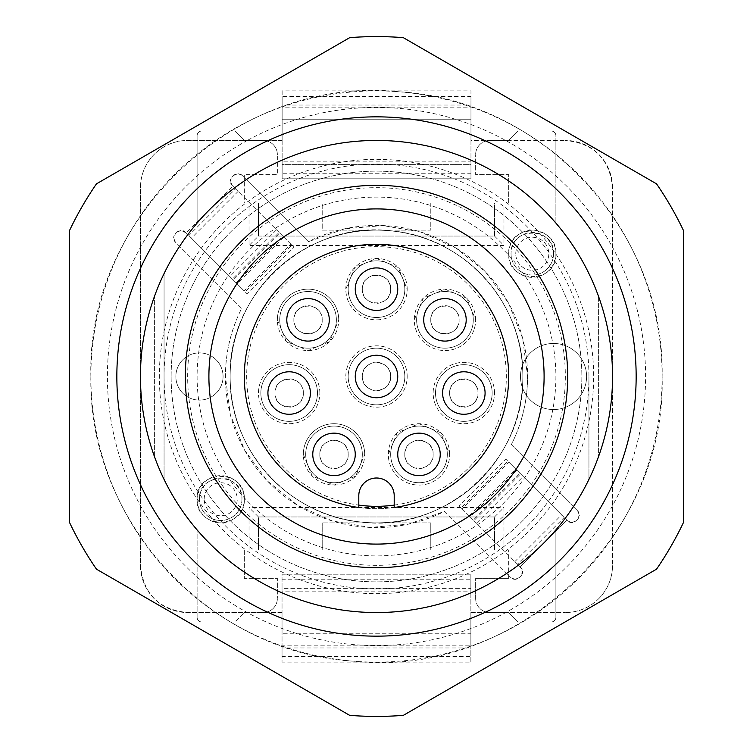 <?xml version="1.0" encoding="UTF-8"?>
<svg xmlns="http://www.w3.org/2000/svg" width="753" height="753" viewBox="0 0 753 753"><rect width="100%" height="100%" fill="white"/><g stroke="black" fill="none" stroke-linecap="round" stroke-linejoin="round"><path stroke-width="0.56" stroke-dasharray="3.77 2.82" d="M116.847 376.5A259.653 259.653 0 0 0 376.5 636.153A259.653 259.653 0 0 0 636.153 376.5A259.653 259.653 0 0 0 376.5 116.847A259.653 259.653 0 0 0 116.847 376.5M69.634 522.695L69.634 230.305A339.914 339.914 0 0 1 96.45 183.864L349.703 37.65A339.914 339.914 0 0 1 403.297 37.65L656.55 183.864A339.914 339.914 0 0 1 683.366 230.305L683.366 522.695A339.914 339.914 0 0 1 656.531 569.174L403.344 715.35A339.914 339.914 0 0 1 349.656 715.35L96.469 569.174A339.914 339.914 0 0 1 69.634 522.695M90.878 376.5C87.574 521.132 210.068 653.444 354.531 661.275C514.421 678.237 666.734 537.284 662.122 376.5C665.426 231.868 542.932 99.556 398.469 91.725C238.579 74.763 86.266 215.725 90.878 376.5A285.622 285.622 0 0 1 376.5 90.887A285.622 285.622 0 0 1 662.122 376.5A285.622 285.622 0 0 1 376.5 662.122A285.622 285.622 0 0 1 90.878 376.5M171.138 376.5A205.362 205.362 0 0 1 376.5 171.138A205.362 205.362 0 0 1 581.862 376.5A205.362 205.362 0 0 1 376.5 581.862A205.362 205.362 0 0 1 171.138 376.5A205.362 205.362 0 0 1 376.5 171.138A205.362 205.362 0 0 1 581.862 376.5A205.362 205.362 0 0 1 376.5 581.862A205.362 205.362 0 0 1 171.138 376.5M588.94 376.5L588.94 479.397A236.047 236.047 0 0 1 164.06 479.397L164.06 376.5L164.06 479.397A236.047 236.047 0 0 0 588.94 479.397L588.94 376.5A212.44 212.44 0 0 0 376.5 164.06A212.44 212.44 0 0 0 164.06 376.5L164.06 273.612A236.047 236.047 0 0 1 588.94 273.612A236.047 236.047 0 0 0 164.06 273.612L164.06 376.5A212.44 212.44 0 0 0 376.5 588.95A212.44 212.44 0 0 0 588.94 376.5M565.343 376.5A188.843 188.843 0 0 1 376.5 565.343A188.843 188.843 0 0 1 187.657 376.5A188.843 188.843 0 0 1 376.5 187.666A188.843 188.843 0 0 1 565.343 376.5M555.893 376.5A179.393 179.393 0 0 1 376.5 555.902A179.393 179.393 0 0 1 197.107 376.5A179.393 179.393 0 0 1 376.5 197.107A179.393 179.393 0 0 1 555.893 376.5M473.279 520.022L462.041 508.774L508.774 462.041L520.012 473.279L473.279 520.022L470.136 516.878L516.869 470.136L508.774 462.041M279.721 232.988L290.959 244.226L244.226 290.959L232.988 279.721L279.721 232.988L282.864 236.131L236.131 282.864L244.226 290.959M522.846 376.5C525.321 460.045 444.976 532.832 362.08 522.14C289.312 516.558 228.536 449.466 230.154 376.5C227.679 292.955 308.024 220.168 390.92 230.86C463.688 236.451 524.465 303.534 522.846 376.5A146.346 146.346 0 0 0 376.5 230.154A146.346 146.346 0 0 0 230.154 376.5A146.346 146.346 0 0 0 376.5 522.855A146.346 146.346 0 0 0 522.846 376.5A146.346 146.346 0 0 0 376.5 230.154A146.346 146.346 0 0 0 230.154 376.5A146.346 146.346 0 0 0 376.5 522.855A146.346 146.346 0 0 0 522.846 376.5A146.346 146.346 0 0 0 376.5 230.154A146.346 146.346 0 0 0 230.154 376.5A146.346 146.346 0 0 0 376.5 522.855A146.346 146.346 0 0 0 522.846 376.5M462.041 508.774L470.136 516.878L469.044 515.786L515.777 469.044L523.203 476.47L505.762 459.029L507.946 461.213L461.213 507.955L459.029 505.771L505.762 459.029M520.012 473.279L516.869 470.136M290.959 244.226L282.864 236.131L283.956 237.223L237.223 283.956L229.797 276.53L247.238 293.971L245.054 291.788L291.788 245.054L293.971 247.238L247.238 293.971M232.988 279.721L236.131 282.864M469.044 515.786L459.029 505.771M283.956 237.223L293.971 247.238M244.311 376.5A132.189 132.189 0 0 0 376.5 508.689A132.189 132.189 0 0 0 508.689 376.5A132.189 132.189 0 0 0 376.5 244.311A132.189 132.189 0 0 0 244.311 376.5A132.189 132.189 0 0 0 358.795 507.494A132.189 132.189 0 0 0 508.689 376.5A132.189 132.189 0 0 0 394.205 245.506A132.189 132.189 0 0 0 244.311 376.5A132.189 132.189 0 0 0 376.5 508.689A132.189 132.189 0 0 0 508.689 376.5A132.189 132.189 0 0 0 376.5 244.311A132.189 132.189 0 0 0 244.311 376.5M473.872 520.615L517.452 564.185L564.185 517.452L520.615 473.882L473.872 520.615M523.203 476.47L566.783 520.05L561.597 514.864L514.864 561.597L520.041 566.783L476.47 523.203L523.203 476.47M279.128 232.395L235.548 188.815L188.815 235.548L232.385 279.128L279.128 232.395M229.797 276.53L186.217 232.959L191.403 238.146L238.136 191.403L232.959 186.226L276.53 229.797L229.797 276.53M282.121 140.453L187.657 140.453A47.213 47.213 0 0 0 140.453 187.666L140.453 565.343A47.213 47.213 0 0 0 187.657 612.547L282.036 612.547L282.036 633.791L282.036 612.547L187.657 612.547C158.987 609.751 143.249 594.013 140.453 565.343L140.453 187.666C140.642 174.705 145.254 163.58 154.28 154.28C163.58 145.254 174.705 140.642 187.657 140.453L282.121 140.453L282.13 119.209L282.121 140.453M470.964 140.453L470.964 119.209L470.964 140.453L565.343 140.453L470.964 140.453M612.547 187.666A47.213 47.213 0 0 0 565.343 140.453C594.013 143.249 609.751 158.987 612.547 187.666L612.547 565.343L612.547 187.666M598.72 598.72A47.213 47.213 0 0 0 612.547 565.343C612.358 578.295 607.746 589.43 598.72 598.72C589.42 607.746 578.295 612.358 565.343 612.547A47.213 47.213 0 0 0 598.72 598.72M470.879 612.547L565.343 612.547L470.879 612.547L470.87 633.791L470.879 612.547M566.783 520.05L567.611 520.878L566.783 520.05L520.041 566.783L522.61 571.791L520.878 575.96A5.902 5.902 0 0 0 520.878 567.611L520.041 566.783L566.783 520.05M571.791 522.61L567.611 520.878A5.902 5.902 0 0 0 575.96 520.878L571.791 522.61M575.96 520.878L577.626 519.212A5.902 5.902 0 0 0 579.358 515.043L577.626 519.212L575.96 520.878M577.626 510.863L579.358 515.043A5.902 5.902 0 0 0 577.626 510.863L511.353 444.59A151.071 151.071 0 0 0 308.41 241.647L242.137 175.374A5.902 5.902 0 0 0 237.967 173.642L242.137 175.374L308.41 241.647L344.601 228.837L382.844 225.561L420.682 232.037L455.669 247.841L485.544 271.946L508.379 302.81L522.695 338.426L527.571 376.5C527.495 400.464 522.093 423.167 511.353 444.59L577.626 510.863M233.788 175.374L237.967 173.642A5.902 5.902 0 0 0 233.788 175.374L232.122 177.04A5.902 5.902 0 0 0 230.39 181.219L232.122 177.04L233.788 175.374M232.122 185.389L230.39 181.219A5.902 5.902 0 0 0 232.122 185.389L232.959 186.226L232.122 185.389M186.217 232.959L185.389 232.122A5.902 5.902 0 0 0 181.209 230.399L186.217 232.959L232.959 186.226L186.217 232.959M177.04 232.122L181.209 230.399A5.902 5.902 0 0 0 177.04 232.122L175.374 233.788A5.902 5.902 0 0 0 173.642 237.967L175.374 233.788L177.04 232.122M175.374 242.137L173.642 237.967A5.902 5.902 0 0 0 175.374 242.137L241.647 308.41A151.071 151.071 0 0 0 444.59 511.353L510.863 577.626L444.59 511.353L408.399 524.163L370.156 527.439L332.318 520.963L297.331 505.169L267.456 481.054L244.621 450.2L230.305 414.583L225.429 376.5C225.505 352.536 230.907 329.842 241.647 308.41L175.374 242.137M515.033 579.358L510.863 577.626A5.902 5.902 0 0 0 519.212 577.626L515.033 579.358M519.212 577.626L520.878 575.96L519.212 577.626M508.689 253.761A23.607 23.607 0 0 0 532.296 277.358A23.607 23.607 0 0 0 555.893 253.761A23.607 23.607 0 0 0 532.296 230.154A23.607 23.607 0 0 0 508.689 253.761C507.23 223.33 557.324 223.264 555.893 253.761C557.361 284.182 507.258 284.248 508.689 253.761M197.107 499.248A23.607 23.607 0 0 0 220.704 522.855A23.607 23.607 0 0 0 244.311 499.248A23.607 23.607 0 0 0 220.704 475.642A23.607 23.607 0 0 0 197.107 499.248C195.639 468.827 245.742 468.752 244.311 499.248C245.77 529.67 195.676 529.736 197.107 499.248M282.036 647.957L282.036 662.122L470.87 662.122L470.87 633.791L282.036 633.791L470.87 633.791L470.87 656.569L470.87 588.366L282.036 588.366L282.036 574.2L470.87 574.2L282.036 574.2L282.036 645.18L470.87 645.18L470.87 579.763L470.87 591.143L282.036 591.143L282.036 656.569L282.036 645.18L282.036 647.957L470.87 647.957M470.964 105.043L470.964 119.209L470.964 90.887L282.13 90.887L282.13 119.209L470.964 119.209L282.13 119.209L282.13 96.44L282.13 164.634L470.964 164.634L470.964 178.8L282.13 178.8L470.964 178.8L470.964 107.82L282.13 107.82L282.13 173.246L282.13 161.857L470.964 161.857L470.964 96.44L470.964 107.82L470.964 105.043L282.13 105.043M470.87 662.122L470.87 656.569L282.036 656.569L282.036 662.122M282.13 90.887L282.13 96.44L470.964 96.44L470.964 90.887M470.87 574.2L470.87 579.763L282.036 579.763L282.036 591.143L282.036 588.366L470.87 588.366L470.87 574.2L470.87 588.366M282.13 178.8L282.13 173.246L470.964 173.246L470.964 161.857L470.964 164.634L282.13 164.634L282.13 178.8L282.13 164.634M282.036 588.366L282.036 574.2M470.964 164.634L470.964 178.8M208.901 376.5A167.599 167.599 0 0 0 376.5 544.099A167.599 167.599 0 0 0 544.099 376.5A167.599 167.599 0 0 0 376.5 208.91A167.599 167.599 0 0 0 208.901 376.5M394.205 505.112A129.827 129.827 0 0 0 490.438 314.255A129.827 129.827 0 0 0 248.81 399.947A129.827 129.827 0 0 0 358.795 505.112M456.845 523.58A167.599 167.599 0 0 0 523.58 296.155A167.599 167.599 0 0 0 296.155 229.42M272.388 185.925A217.165 217.165 0 0 0 185.916 480.612A217.165 217.165 0 0 0 480.612 567.084A217.165 217.165 0 0 0 567.084 272.388A217.165 217.165 0 0 0 272.388 185.925M247.492 140.35A269.094 269.094 0 0 0 140.35 505.517A269.094 269.094 0 0 0 505.508 612.66A269.094 269.094 0 0 0 612.65 247.492A269.094 269.094 0 0 0 247.492 140.35M358.795 507.494A132.189 132.189 0 0 0 394.205 507.494L394.205 495.709A17.705 17.705 0 0 0 376.5 478.004A17.705 17.705 0 0 0 358.795 495.709L358.795 507.494M423.713 319.846A21.244 21.244 0 0 0 444.957 341.09A21.244 21.244 0 0 0 466.201 319.846A21.244 21.244 0 0 0 444.957 298.602A21.244 21.244 0 0 0 423.713 319.846M442.595 393.028A21.244 21.244 0 0 0 463.839 414.272A21.244 21.244 0 0 0 485.083 393.028A21.244 21.244 0 0 0 463.839 371.784A21.244 21.244 0 0 0 442.595 393.028M397.744 454.398A21.244 21.244 0 0 0 418.988 475.642A21.244 21.244 0 0 0 440.232 454.398A21.244 21.244 0 0 0 418.988 433.154A21.244 21.244 0 0 0 397.744 454.398M312.768 454.398A21.244 21.244 0 0 0 334.012 475.642A21.244 21.244 0 0 0 355.256 454.398A21.244 21.244 0 0 0 334.012 433.154A21.244 21.244 0 0 0 312.768 454.398M267.917 393.028A21.244 21.244 0 0 0 289.161 414.272A21.244 21.244 0 0 0 310.405 393.028A21.244 21.244 0 0 0 289.161 371.784A21.244 21.244 0 0 0 267.917 393.028M355.256 376.5A21.244 21.244 0 0 0 376.5 397.744A21.244 21.244 0 0 0 397.744 376.5A21.244 21.244 0 0 0 376.5 355.256A21.244 21.244 0 0 0 355.256 376.5M286.799 319.846A21.244 21.244 0 0 0 308.043 341.09A21.244 21.244 0 0 0 329.287 319.846A21.244 21.244 0 0 0 308.043 298.602A21.244 21.244 0 0 0 286.799 319.846M355.256 289.161A21.244 21.244 0 0 0 376.5 310.405A21.244 21.244 0 0 0 397.744 289.161A21.244 21.244 0 0 0 376.5 267.917A21.244 21.244 0 0 0 355.256 289.161M494.523 516.953L258.477 516.953L258.477 550.001L494.523 550.001L494.523 516.953L258.477 516.953L258.477 550.001L244.311 550.001L508.689 550.001L494.523 550.001L494.523 516.953L503.964 507.513L503.964 550.001M430.791 522.855L430.791 550.001L430.791 522.855L322.209 522.855L430.791 522.855M322.209 550.001L322.209 522.855L322.209 550.001M508.689 578.323L508.689 550.001L508.689 578.323L475.642 578.323L508.689 578.323M249.036 550.001L249.036 507.513L503.964 507.513M244.311 550.001L244.311 578.323L277.358 578.323L277.358 598.39L277.358 578.323L244.311 578.323L244.311 550.001M273.207 608.405A14.166 14.166 0 0 0 277.358 598.39A14.166 14.166 0 0 1 263.192 612.547A14.166 14.166 0 0 0 273.207 608.405M244.311 612.547L263.192 612.547L244.311 612.547L234.87 621.987L244.311 612.547M201.823 621.987L234.87 621.987L201.823 621.987A4.725 4.725 0 0 1 198.481 620.613A4.725 4.725 0 0 0 201.823 621.987M197.107 617.272A4.725 4.725 0 0 0 198.481 620.613A4.725 4.725 0 0 1 197.107 617.272L197.107 529.914L197.107 617.272M154.619 457.033A236.047 236.047 0 0 0 197.107 529.914A236.047 236.047 0 0 1 154.619 457.033L154.619 295.967L154.619 457.033M197.107 223.086A236.047 236.047 0 0 0 154.619 295.967A236.047 236.047 0 0 1 197.107 223.086L197.107 135.728L197.107 223.086M198.481 132.396A4.725 4.725 0 0 0 197.107 135.728A4.725 4.725 0 0 1 201.823 131.013L234.87 131.013L201.823 131.013A4.725 4.725 0 0 0 198.481 132.396M244.311 140.453L234.87 131.013L244.311 140.453L263.192 140.453L244.311 140.453M273.207 144.604A14.166 14.166 0 0 0 263.192 140.453A14.166 14.166 0 0 1 277.358 154.619A14.166 14.166 0 0 0 273.207 144.604M503.964 203.009L244.311 203.009L244.311 174.677L277.358 174.677L277.358 154.619L277.358 174.677L244.311 174.677L244.311 203.009L258.477 203.009L258.477 236.056L494.523 236.056L494.523 203.009L503.964 203.009L503.964 245.497L249.036 245.497L249.036 203.009M508.689 203.009L508.689 174.677L475.642 174.677L475.642 154.619L475.642 174.677L508.689 174.677L508.689 203.009M479.793 144.604A14.166 14.166 0 0 0 475.642 154.619A14.166 14.166 0 0 1 489.808 140.453L508.689 140.453L489.808 140.453A14.166 14.166 0 0 0 479.793 144.604M518.13 131.013L508.689 140.453L518.13 131.013L551.177 131.013L518.13 131.013M554.519 132.396A4.725 4.725 0 0 0 551.177 131.013A4.725 4.725 0 0 1 555.893 135.728L555.893 223.086L555.893 135.728A4.725 4.725 0 0 0 554.519 132.396M598.381 295.967A236.047 236.047 0 0 0 555.893 223.086A236.047 236.047 0 0 1 598.381 295.967L598.381 457.033L598.381 295.967M555.893 529.914A236.047 236.047 0 0 0 598.381 457.033A236.047 236.047 0 0 1 555.893 529.914L555.893 617.272L555.893 529.914M554.519 620.613A4.725 4.725 0 0 0 555.893 617.272A4.725 4.725 0 0 1 551.177 621.987L518.13 621.987L551.177 621.987A4.725 4.725 0 0 0 554.519 620.613M508.689 612.547L518.13 621.987L508.689 612.547L489.808 612.547A14.166 14.166 0 0 1 479.793 608.405A14.166 14.166 0 0 0 489.808 612.547L508.689 612.547M475.642 598.39A14.166 14.166 0 0 0 479.793 608.405A14.166 14.166 0 0 1 475.642 598.39L475.642 578.323L475.642 598.39M586.587 376.5A33.047 33.047 0 0 0 553.54 343.453A33.047 33.047 0 0 0 520.492 376.5A33.047 33.047 0 0 0 553.54 409.547A33.047 33.047 0 0 0 586.587 376.5A33.047 33.047 0 0 1 553.54 409.547A33.047 33.047 0 0 1 520.492 376.5A33.047 33.047 0 0 1 553.54 343.453A33.047 33.047 0 0 1 586.587 376.5M223.067 376.5A23.607 23.607 0 0 0 199.46 352.893A23.607 23.607 0 0 0 175.863 376.5A23.607 23.607 0 0 0 199.46 400.107A23.607 23.607 0 0 0 223.067 376.5A23.607 23.607 0 0 1 199.46 400.107A23.607 23.607 0 0 1 175.863 376.5A23.607 23.607 0 0 1 199.46 352.893A23.607 23.607 0 0 1 223.067 376.5M494.523 393.028A30.685 30.685 0 0 0 463.839 362.334A30.685 30.685 0 0 0 433.154 393.028A30.685 30.685 0 0 0 463.839 423.713A30.685 30.685 0 0 0 494.523 393.028A30.685 30.685 0 0 1 463.839 423.713A30.685 30.685 0 0 1 433.154 393.028A30.685 30.685 0 0 1 463.839 362.334A30.685 30.685 0 0 1 494.523 393.028M319.846 393.028A30.685 30.685 0 0 0 289.161 362.334A30.685 30.685 0 0 0 258.477 393.028A30.685 30.685 0 0 0 289.161 423.713A30.685 30.685 0 0 0 319.846 393.028A30.685 30.685 0 0 1 289.161 423.713A30.685 30.685 0 0 1 258.477 393.028A30.685 30.685 0 0 1 289.161 362.334A30.685 30.685 0 0 1 319.846 393.028M338.728 319.846A30.685 30.685 0 0 0 308.043 289.161A30.685 30.685 0 0 0 277.358 319.846A30.685 30.685 0 0 0 308.043 350.54A30.685 30.685 0 0 0 338.728 319.846L329.739 341.542L308.043 350.54L286.356 341.542L277.358 319.846A30.685 30.685 0 0 1 308.043 289.161A30.685 30.685 0 0 1 338.728 319.846M475.642 319.846A30.685 30.685 0 0 0 444.957 289.161A30.685 30.685 0 0 0 414.272 319.846A30.685 30.685 0 0 0 444.957 350.54A30.685 30.685 0 0 0 475.642 319.846A30.685 30.685 0 0 1 444.957 350.54A30.685 30.685 0 0 1 414.272 319.846L423.261 298.16L444.957 289.161L466.644 298.16L475.642 319.846M407.185 376.5A30.685 30.685 0 0 0 376.5 345.815A30.685 30.685 0 0 0 345.815 376.5A30.685 30.685 0 0 0 376.5 407.185A30.685 30.685 0 0 0 407.185 376.5A30.685 30.685 0 0 1 376.5 407.185A30.685 30.685 0 0 1 345.815 376.5A30.685 30.685 0 0 1 376.5 345.815A30.685 30.685 0 0 1 407.185 376.5M407.185 289.161A30.685 30.685 0 0 0 376.5 258.477A30.685 30.685 0 0 0 345.815 289.161A30.685 30.685 0 0 0 376.5 319.846A30.685 30.685 0 0 0 407.185 289.161A30.685 30.685 0 0 1 376.5 319.846A30.685 30.685 0 0 1 345.815 289.161L354.804 267.475L376.5 258.477L398.196 267.475L407.185 289.161M449.673 454.398A30.685 30.685 0 0 0 418.988 423.713A30.685 30.685 0 0 0 388.303 454.398A30.685 30.685 0 0 0 418.988 485.083A30.685 30.685 0 0 0 449.673 454.398A30.685 30.685 0 0 1 418.988 485.083A30.685 30.685 0 0 1 388.303 454.398L397.302 432.702L418.988 423.713L440.684 432.702L449.673 454.398M364.697 454.398A30.685 30.685 0 0 0 334.012 423.713A30.685 30.685 0 0 0 303.327 454.398A30.685 30.685 0 0 0 334.012 485.083A30.685 30.685 0 0 0 364.697 454.398L355.698 476.094L334.012 485.083L312.316 476.094L303.327 454.398A30.685 30.685 0 0 1 334.012 423.713A30.685 30.685 0 0 1 364.697 454.398M258.477 516.953L249.036 507.513M258.477 236.056L494.523 236.056L494.523 203.009L258.477 203.009L258.477 236.056L249.036 245.497M430.791 203.009L430.791 230.154L322.209 230.154L322.209 203.009L322.209 230.154L430.791 230.154L430.791 203.009M553.54 253.761C554.857 226.342 509.734 226.342 511.052 253.761A21.244 21.244 0 0 0 532.296 275.005A21.244 21.244 0 0 0 553.54 253.761A21.244 21.244 0 0 0 532.296 232.508A21.244 21.244 0 0 0 511.052 253.761A21.244 21.244 0 0 0 532.296 275.005A21.244 21.244 0 0 0 553.54 253.761M494.523 236.056L503.964 245.497M241.948 499.248C243.266 471.83 198.143 471.83 199.46 499.248A21.244 21.244 0 0 0 220.704 520.492A21.244 21.244 0 0 0 241.948 499.248A21.244 21.244 0 0 0 220.704 478.004A21.244 21.244 0 0 0 199.46 499.248A21.244 21.244 0 0 0 220.704 520.492A21.244 21.244 0 0 0 241.948 499.248M515.767 253.761A16.519 16.519 0 0 1 532.296 237.233A16.519 16.519 0 0 1 548.815 253.761A16.519 16.519 0 0 1 532.296 270.28A16.519 16.519 0 0 1 515.767 253.761M435.516 393.028A28.322 28.322 0 0 1 463.839 364.697A28.322 28.322 0 0 1 492.161 393.028A28.322 28.322 0 0 1 463.839 421.351A28.322 28.322 0 0 1 435.516 393.028A28.322 28.322 0 0 0 463.839 421.351A28.322 28.322 0 0 0 492.161 393.028A28.322 28.322 0 0 0 463.839 364.697A28.322 28.322 0 0 0 435.516 393.028M260.839 393.028A28.322 28.322 0 0 1 289.161 364.697A28.322 28.322 0 0 1 317.484 393.028A28.322 28.322 0 0 1 289.161 421.351A28.322 28.322 0 0 1 260.839 393.028A28.322 28.322 0 0 0 289.161 421.351A28.322 28.322 0 0 0 317.484 393.028A28.322 28.322 0 0 0 289.161 364.697A28.322 28.322 0 0 0 260.839 393.028M279.721 319.846A28.322 28.322 0 0 1 308.043 291.524A28.322 28.322 0 0 1 336.375 319.846A28.322 28.322 0 0 1 308.043 348.178A28.322 28.322 0 0 1 279.721 319.846A28.322 28.322 0 0 0 308.043 348.178A28.322 28.322 0 0 0 336.375 319.846A28.322 28.322 0 0 0 308.043 291.524A28.322 28.322 0 0 0 279.721 319.846M416.625 319.846A28.322 28.322 0 0 1 444.957 291.524A28.322 28.322 0 0 1 473.279 319.846A28.322 28.322 0 0 1 444.957 348.178A28.322 28.322 0 0 1 416.625 319.846A28.322 28.322 0 0 0 444.957 348.178A28.322 28.322 0 0 0 473.279 319.846A28.322 28.322 0 0 0 444.957 291.524A28.322 28.322 0 0 0 416.625 319.846M348.178 376.5A28.322 28.322 0 0 1 376.5 348.178A28.322 28.322 0 0 1 404.822 376.5A28.322 28.322 0 0 1 376.5 404.832A28.322 28.322 0 0 1 348.178 376.5A28.322 28.322 0 0 0 376.5 404.832A28.322 28.322 0 0 0 404.822 376.5A28.322 28.322 0 0 0 376.5 348.178A28.322 28.322 0 0 0 348.178 376.5M348.178 289.161A28.322 28.322 0 0 1 376.5 260.839A28.322 28.322 0 0 1 404.822 289.161A28.322 28.322 0 0 1 376.5 317.493A28.322 28.322 0 0 1 348.178 289.161A28.322 28.322 0 0 0 376.5 317.493A28.322 28.322 0 0 0 404.822 289.161A28.322 28.322 0 0 0 376.5 260.839A28.322 28.322 0 0 0 348.178 289.161M390.666 454.398A28.322 28.322 0 0 1 418.988 426.076A28.322 28.322 0 0 1 447.31 454.398A28.322 28.322 0 0 1 418.988 482.72A28.322 28.322 0 0 1 390.666 454.398A28.322 28.322 0 0 0 418.988 482.72A28.322 28.322 0 0 0 447.31 454.398A28.322 28.322 0 0 0 418.988 426.076A28.322 28.322 0 0 0 390.666 454.398M305.69 454.398A28.322 28.322 0 0 1 334.012 426.076A28.322 28.322 0 0 1 362.334 454.398A28.322 28.322 0 0 1 334.012 482.72A28.322 28.322 0 0 1 305.69 454.398A28.322 28.322 0 0 0 334.012 482.72A28.322 28.322 0 0 0 362.334 454.398A28.322 28.322 0 0 0 334.012 426.076A28.322 28.322 0 0 0 305.69 454.398M204.185 499.248A16.519 16.519 0 0 1 220.704 482.72A16.519 16.519 0 0 1 237.233 499.248A16.519 16.519 0 0 1 220.704 515.767A16.519 16.519 0 0 1 204.185 499.248M449.673 393.028C448.797 411.298 478.87 411.298 478.004 393.028C478.88 374.759 448.797 374.749 449.673 393.028A14.166 14.166 0 0 0 463.839 407.185A14.166 14.166 0 0 0 478.004 393.028A14.166 14.166 0 0 0 463.839 378.863A14.166 14.166 0 0 0 449.673 393.028M274.996 393.028C274.12 411.298 304.203 411.298 303.327 393.028C304.203 374.759 274.13 374.749 274.996 393.028A14.166 14.166 0 0 0 289.161 407.185A14.166 14.166 0 0 0 303.327 393.028A14.166 14.166 0 0 0 289.161 378.863A14.166 14.166 0 0 0 274.996 393.028M293.886 319.846C293.011 338.116 323.084 338.125 322.209 319.846C323.084 301.586 293.011 301.577 293.886 319.846A14.166 14.166 0 0 0 308.043 334.012A14.166 14.166 0 0 0 322.209 319.846A14.166 14.166 0 0 0 308.043 305.69A14.166 14.166 0 0 0 293.886 319.846M430.791 319.846C429.916 338.116 459.989 338.125 459.114 319.846C459.989 301.586 429.916 301.577 430.791 319.846A14.166 14.166 0 0 0 444.957 334.012A14.166 14.166 0 0 0 459.114 319.846A14.166 14.166 0 0 0 444.957 305.69A14.166 14.166 0 0 0 430.791 319.846M362.334 376.5C361.459 394.77 391.532 394.77 390.666 376.5C391.541 358.23 361.468 358.23 362.334 376.5A14.166 14.166 0 0 0 376.5 390.666A14.166 14.166 0 0 0 390.666 376.5A14.166 14.166 0 0 0 376.5 362.334A14.166 14.166 0 0 0 362.334 376.5M362.334 289.161C361.459 307.431 391.532 307.44 390.666 289.161C391.541 270.892 361.468 270.892 362.334 289.161A14.166 14.166 0 0 0 376.5 303.327A14.166 14.166 0 0 0 390.666 289.161A14.166 14.166 0 0 0 376.5 275.005A14.166 14.166 0 0 0 362.334 289.161M404.822 454.398C403.947 472.668 434.029 472.668 433.154 454.398C434.029 436.128 403.956 436.128 404.822 454.398A14.166 14.166 0 0 0 418.988 468.564A14.166 14.166 0 0 0 433.154 454.398A14.166 14.166 0 0 0 418.988 440.232A14.166 14.166 0 0 0 404.822 454.398M319.846 454.398C318.971 472.668 349.044 472.668 348.178 454.398C349.053 436.128 318.971 436.128 319.846 454.398A14.166 14.166 0 0 0 334.012 468.564A14.166 14.166 0 0 0 348.178 454.398A14.166 14.166 0 0 0 334.012 440.232A14.166 14.166 0 0 0 319.846 454.398"/><path stroke-width="1.13" d="M567.696 376.5A191.196 191.196 0 0 0 376.5 185.304A191.196 191.196 0 0 0 185.304 376.5A191.196 191.196 0 0 0 376.5 567.706A191.196 191.196 0 0 0 567.696 376.5M544.099 376.5A167.599 167.599 0 0 0 376.5 208.91A167.599 167.599 0 0 0 208.901 376.5A167.599 167.599 0 0 0 376.5 544.099A167.599 167.599 0 0 0 544.099 376.5M140.453 376.5A236.047 236.047 0 0 0 376.5 612.547A236.047 236.047 0 0 0 612.547 376.5A236.047 236.047 0 0 0 376.5 140.453A236.047 236.047 0 0 0 140.453 376.5M636.153 376.5A259.653 259.653 0 0 1 376.5 636.153A259.653 259.653 0 0 1 116.847 376.5A259.653 259.653 0 0 1 376.5 116.847A259.653 259.653 0 0 1 636.153 376.5M69.634 376.5L69.634 522.695A339.914 339.914 0 0 0 96.469 569.174L349.656 715.35A339.914 339.914 0 0 0 403.344 715.35L656.531 569.174A339.914 339.914 0 0 0 683.366 522.695L683.366 230.305A339.914 339.914 0 0 0 656.55 183.864L403.297 37.65A339.914 339.914 0 0 0 349.703 37.65L96.45 183.864A339.914 339.914 0 0 0 69.634 230.305L69.634 376.5M358.795 505.112A129.827 129.827 0 0 0 394.205 505.112M296.155 229.42A167.599 167.599 0 0 0 229.42 456.855A167.599 167.599 0 0 0 456.845 523.58M508.689 376.5A132.189 132.189 0 0 0 376.5 244.311A132.189 132.189 0 0 0 244.311 376.5A132.189 132.189 0 0 0 358.795 507.494L358.795 495.709A17.705 17.705 0 0 1 376.5 478.004A17.705 17.705 0 0 1 394.205 495.709L394.205 507.494A132.189 132.189 0 0 0 508.689 376.5M423.713 319.846A21.244 21.244 0 0 0 444.957 341.09A21.244 21.244 0 0 0 466.201 319.846A21.244 21.244 0 0 0 444.957 298.602A21.244 21.244 0 0 0 423.713 319.846M442.595 393.028A21.244 21.244 0 0 0 463.839 414.272A21.244 21.244 0 0 0 485.083 393.028A21.244 21.244 0 0 0 463.839 371.784A21.244 21.244 0 0 0 442.595 393.028M397.744 454.398A21.244 21.244 0 0 0 418.988 475.642A21.244 21.244 0 0 0 440.232 454.398A21.244 21.244 0 0 0 418.988 433.154A21.244 21.244 0 0 0 397.744 454.398M312.768 454.398A21.244 21.244 0 0 0 334.012 475.642A21.244 21.244 0 0 0 355.256 454.398A21.244 21.244 0 0 0 334.012 433.154A21.244 21.244 0 0 0 312.768 454.398M267.917 393.028A21.244 21.244 0 0 0 289.161 414.272A21.244 21.244 0 0 0 310.405 393.028A21.244 21.244 0 0 0 289.161 371.784A21.244 21.244 0 0 0 267.917 393.028M355.256 376.5A21.244 21.244 0 0 0 376.5 397.744A21.244 21.244 0 0 0 397.744 376.5A21.244 21.244 0 0 0 376.5 355.256A21.244 21.244 0 0 0 355.256 376.5M286.799 319.846A21.244 21.244 0 0 0 308.043 341.09A21.244 21.244 0 0 0 329.287 319.846A21.244 21.244 0 0 0 308.043 298.602A21.244 21.244 0 0 0 286.799 319.846M355.256 289.161A21.244 21.244 0 0 0 376.5 310.405A21.244 21.244 0 0 0 397.744 289.161A21.244 21.244 0 0 0 376.5 267.917A21.244 21.244 0 0 0 355.256 289.161"/></g></svg>

